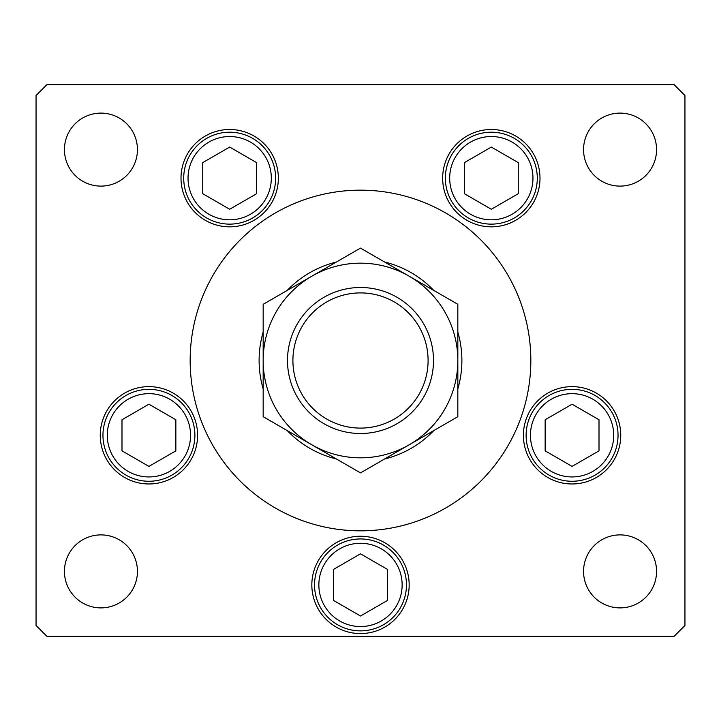 <?xml version="1.0" encoding="UTF-8"?>
<svg xmlns="http://www.w3.org/2000/svg" width="721" height="721" viewBox="0 0 721 721"><rect width="100%" height="100%" fill="white"/><g stroke="black" fill="none" stroke-linecap="round" stroke-linejoin="round"><path stroke-width="1.08" d="M263.165 332.111A101.391 101.391 0 0 0 263.165 388.889M287.246 430.599A101.391 101.391 0 0 0 336.419 458.989M384.581 458.989A101.391 101.391 0 0 0 433.754 430.599M457.835 388.889A101.391 101.391 0 0 0 457.835 332.111M530.836 360.5A170.336 170.336 0 0 0 360.5 190.164A170.336 170.336 0 0 0 190.164 360.5A170.336 170.336 0 0 0 360.5 530.836A170.336 170.336 0 0 0 530.836 360.5M181.007 178.168A48.667 48.667 0 0 0 229.675 226.836A48.667 48.667 0 0 0 278.342 178.168A48.667 48.667 0 0 0 229.675 129.501A48.667 48.667 0 0 0 181.007 178.168M442.658 178.168A48.667 48.667 0 0 0 491.325 226.836A48.667 48.667 0 0 0 539.993 178.168A48.667 48.667 0 0 0 491.325 129.501A48.667 48.667 0 0 0 442.658 178.168M523.41 435.304A48.667 48.667 0 0 0 572.077 483.971A48.667 48.667 0 0 0 620.745 435.304A48.667 48.667 0 0 0 572.077 386.636A48.667 48.667 0 0 0 523.41 435.304M311.832 584.911A48.667 48.667 0 0 0 360.5 633.579A48.667 48.667 0 0 0 409.168 584.911A48.667 48.667 0 0 0 360.5 536.244A48.667 48.667 0 0 0 311.832 584.911M100.255 435.304A48.667 48.667 0 0 0 148.923 483.971A48.667 48.667 0 0 0 197.59 435.304A48.667 48.667 0 0 0 148.923 386.636A48.667 48.667 0 0 0 100.255 435.304M656.561 571.393A36.501 36.501 0 0 1 620.06 607.893A36.501 36.501 0 0 1 583.559 571.393A36.501 36.501 0 0 1 620.06 534.892A36.501 36.501 0 0 1 656.561 571.393M137.441 149.607A36.501 36.501 0 0 1 100.94 186.108A36.501 36.501 0 0 1 64.439 149.607A36.501 36.501 0 0 1 100.94 113.107A36.501 36.501 0 0 1 137.441 149.607M583.559 149.607A36.501 36.501 0 0 0 620.06 186.108A36.501 36.501 0 0 0 656.561 149.607A36.501 36.501 0 0 0 620.06 113.107A36.501 36.501 0 0 0 583.559 149.607M64.439 571.393A36.501 36.501 0 0 0 100.94 607.893A36.501 36.501 0 0 0 137.441 571.393A36.501 36.501 0 0 0 100.94 534.892A36.501 36.501 0 0 0 64.439 571.393M36.05 95.532L36.05 625.467L46.865 636.283L674.135 636.283L684.95 625.467L684.95 95.532L674.135 84.718L46.865 84.718L36.05 95.532M433.754 290.401A101.391 101.391 0 0 0 384.581 262.011M336.419 262.011A101.391 101.391 0 0 0 287.246 290.401M102.959 435.304A45.964 45.964 0 0 1 148.923 389.34A45.964 45.964 0 0 1 194.886 435.304A45.964 45.964 0 0 1 148.923 481.267A45.964 45.964 0 0 1 102.959 435.304A45.964 45.964 0 0 0 148.923 481.267A45.964 45.964 0 0 0 194.886 435.304M148.923 404.211L121.993 419.757L121.993 450.85L148.923 466.397L175.852 450.85L175.852 419.757L148.923 404.211M526.114 435.304A45.964 45.964 0 0 1 572.077 389.34A45.964 45.964 0 0 1 618.041 435.304A45.964 45.964 0 0 1 572.077 481.267A45.964 45.964 0 0 1 526.114 435.304A45.964 45.964 0 0 0 572.077 481.267A45.964 45.964 0 0 0 618.041 435.304M572.077 404.211L545.148 419.757L545.148 450.85L572.077 466.397L599.007 450.85L599.007 419.757L572.077 404.211M314.536 584.911A45.964 45.964 0 0 1 360.5 538.947A45.964 45.964 0 0 1 406.464 584.911A45.964 45.964 0 0 1 360.5 630.875A45.964 45.964 0 0 1 314.536 584.911A45.964 45.964 0 0 0 360.5 630.875A45.964 45.964 0 0 0 406.464 584.911M360.5 553.818L333.571 569.365L333.571 600.458L360.5 616.004L387.429 600.458L387.429 569.365L360.5 553.818M445.362 178.168A45.964 45.964 0 0 1 491.325 132.204A45.964 45.964 0 0 1 537.289 178.168A45.964 45.964 0 0 1 491.325 224.132A45.964 45.964 0 0 1 445.362 178.168A45.964 45.964 0 0 0 491.325 224.132A45.964 45.964 0 0 0 537.289 178.168M491.325 147.075L464.396 162.622L464.396 193.715L491.325 209.261L518.255 193.715L518.255 162.622L491.325 147.075M183.711 178.168A45.964 45.964 0 0 1 229.675 132.204A45.964 45.964 0 0 1 275.638 178.168A45.964 45.964 0 0 1 229.675 224.132A45.964 45.964 0 0 1 183.711 178.168A45.964 45.964 0 0 0 229.675 224.132A45.964 45.964 0 0 0 275.638 178.168M229.675 147.075L202.745 162.622L202.745 193.715L229.675 209.261L256.604 193.715L256.604 162.622L229.675 147.075M428.094 360.5A67.594 67.594 0 0 0 360.5 292.906A67.594 67.594 0 0 0 292.906 360.5A67.594 67.594 0 0 0 360.5 428.094A67.594 67.594 0 0 0 428.094 360.5M287.499 360.5A73.001 73.001 0 0 1 360.5 287.499A73.001 73.001 0 0 1 433.501 360.5A73.001 73.001 0 0 1 360.5 433.501A73.001 73.001 0 0 1 287.499 360.5M263.165 367.467L263.165 370.918M263.165 381.103L263.165 387.781M263.165 391.079L263.165 416.693L311.832 444.794A97.335 97.335 0 0 0 457.835 360.5A97.335 97.335 0 0 0 311.832 276.206A97.335 97.335 0 0 0 311.832 444.794L360.5 472.895L457.835 416.693L457.835 389.394M457.835 316.889L457.835 304.307L360.5 248.105L263.165 304.307L263.165 327.586M457.835 357.012L457.835 350.091M457.835 343.268L457.835 320.115M457.835 381.292L457.835 364.718M457.835 416.693L457.835 304.307M263.165 304.307L263.165 416.693M190.56 435.304A41.638 41.638 0 0 0 148.923 393.666A41.638 41.638 0 0 0 107.285 435.304A41.638 41.638 0 0 0 148.923 476.942A41.638 41.638 0 0 0 190.56 435.304M613.715 435.304A41.638 41.638 0 0 0 572.077 393.666A41.638 41.638 0 0 0 530.44 435.304A41.638 41.638 0 0 0 572.077 476.942A41.638 41.638 0 0 0 613.715 435.304M402.138 584.911A41.638 41.638 0 0 0 360.5 543.274A41.638 41.638 0 0 0 318.862 584.911A41.638 41.638 0 0 0 360.5 626.549A41.638 41.638 0 0 0 402.138 584.911M532.963 178.168A41.638 41.638 0 0 0 491.325 136.53A41.638 41.638 0 0 0 449.688 178.168A41.638 41.638 0 0 0 491.325 219.806A41.638 41.638 0 0 0 532.963 178.168M271.312 178.168A41.638 41.638 0 0 0 229.675 136.53A41.638 41.638 0 0 0 188.037 178.168A41.638 41.638 0 0 0 229.675 219.806A41.638 41.638 0 0 0 271.312 178.168"/></g></svg>
